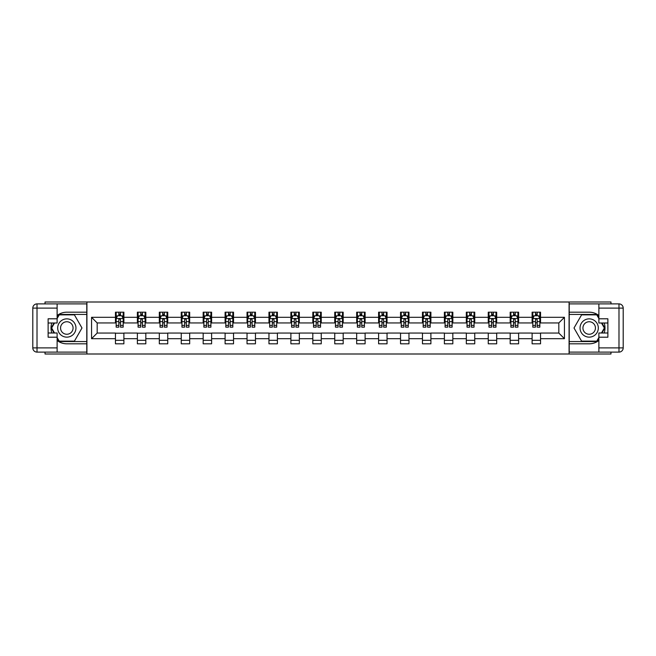 <?xml version="1.0" encoding="UTF-8"?>
<svg xmlns="http://www.w3.org/2000/svg" width="656" height="656" viewBox="0 0 656 656"><rect width="100%" height="100%" fill="white"/><g stroke="black" fill="none" stroke-linecap="round" stroke-linejoin="round"><path stroke-width="0.98" d="M45.026 352.108L45.026 354.002L610.974 354.002L610.974 352.108M610.974 303.892L610.974 301.998L569.08 301.998L569.08 354.002M569.08 301.998L45.026 301.998L45.026 303.892M86.92 354.002L86.92 301.998M540.544 317.315L540.544 312.182L532.106 312.182L532.106 317.315L518.617 317.315L518.617 312.182L510.179 312.182L510.179 317.315L496.682 317.315L496.682 312.182L488.253 312.182L488.253 317.315L474.755 317.315L474.755 312.182L466.326 312.182L466.326 317.315L452.829 317.315L452.829 312.182L444.391 312.182L444.391 317.315L430.902 317.315L430.902 312.182L422.464 312.182L422.464 317.315L408.967 317.315L408.967 312.182L400.537 312.182L400.537 317.315L387.04 317.315L387.04 312.182L378.602 312.182L378.602 317.315L365.113 317.315L365.113 312.182L356.675 312.182L356.675 317.315L343.178 317.315L343.178 312.182L334.749 312.182L334.749 317.315L321.251 317.315L321.251 312.182L312.822 312.182L312.822 317.315L299.325 317.315L299.325 312.182L290.887 312.182L290.887 317.315L277.398 317.315L277.398 312.182L268.96 312.182L268.96 317.315L255.463 317.315L255.463 312.182L247.033 312.182L247.033 317.315L233.536 317.315L233.536 312.182L225.098 312.182L225.098 317.315L211.609 317.315L211.609 312.182L203.171 312.182L203.171 317.315L189.674 317.315L189.674 312.182L181.245 312.182L181.245 317.315L167.747 317.315L167.747 312.182L159.318 312.182L159.318 317.315L145.821 317.315L145.821 312.182L137.383 312.182L137.383 317.315L123.894 317.315L123.894 312.182L115.456 312.182L115.456 317.315L91.561 317.315L91.561 338.685L97.178 333.059L115.456 333.059L115.456 343.818L123.894 343.818L123.894 333.059L137.383 333.059L137.383 343.818L145.821 343.818L145.821 333.059L159.318 333.059L159.318 343.818L167.747 343.818L167.747 333.059L181.245 333.059L181.245 343.818L189.674 343.818L189.674 333.059L203.171 333.059L203.171 343.818L211.609 343.818L211.609 333.059L225.098 333.059L225.098 343.818L233.536 343.818L233.536 333.059L247.033 333.059L247.033 343.818L255.463 343.818L255.463 333.059L268.96 333.059L268.96 343.818L277.398 343.818L277.398 333.059L290.887 333.059L290.887 343.818L299.325 343.818L299.325 333.059L312.822 333.059L312.822 343.818L321.251 343.818L321.251 333.059L334.749 333.059L334.749 343.818L343.178 343.818L343.178 333.059L356.675 333.059L356.675 343.818L365.113 343.818L365.113 333.059L378.602 333.059L378.602 343.818L387.04 343.818L387.04 333.059L400.537 333.059L400.537 343.818L408.967 343.818L408.967 333.059L422.464 333.059L422.464 343.818L430.902 343.818L430.902 333.059L444.391 333.059L444.391 343.818L452.829 343.818L452.829 333.059L466.326 333.059L466.326 343.818L474.755 343.818L474.755 333.059L488.253 333.059L488.253 343.818L496.682 343.818L496.682 333.059L510.179 333.059L510.179 343.818L518.617 343.818L518.617 333.059L532.106 333.059L532.106 343.818L540.544 343.818L540.544 333.059L558.822 333.059L558.822 322.941L540.544 322.941L540.544 317.315L564.439 317.315L564.439 338.685L540.544 338.685M532.106 338.685L518.617 338.685M510.179 338.685L496.682 338.685M488.253 338.685L474.755 338.685M466.326 338.685L452.829 338.685M444.391 338.685L430.902 338.685M422.464 338.685L408.967 338.685M400.537 338.685L387.04 338.685M378.602 338.685L365.113 338.685M356.675 338.685L343.178 338.685M334.749 338.685L321.251 338.685M312.822 338.685L299.325 338.685M290.887 338.685L277.398 338.685M268.96 338.685L255.463 338.685M247.033 338.685L233.536 338.685M225.098 338.685L211.609 338.685M203.171 338.685L189.674 338.685M181.245 338.685L167.747 338.685M159.318 338.685L145.821 338.685M137.383 338.685L123.894 338.685M115.456 338.685L91.561 338.685M532.106 317.315L532.106 322.941L518.617 322.941L518.617 317.315M510.179 317.315L510.179 322.941L496.682 322.941L496.682 317.315M488.253 317.315L488.253 322.941L474.755 322.941L474.755 317.315M466.326 317.315L466.326 322.941L452.829 322.941L452.829 317.315M444.391 317.315L444.391 322.941L430.902 322.941L430.902 317.315M422.464 317.315L422.464 322.941L408.967 322.941L408.967 317.315M400.537 317.315L400.537 322.941L387.04 322.941L387.04 317.315M378.602 317.315L378.602 322.941L365.113 322.941L365.113 317.315M356.675 317.315L356.675 322.941L343.178 322.941L343.178 317.315M334.749 317.315L334.749 322.941L321.251 322.941L321.251 317.315M312.822 317.315L312.822 322.941L299.325 322.941L299.325 317.315M290.887 317.315L290.887 322.941L277.398 322.941L277.398 317.315M268.96 317.315L268.96 322.941L255.463 322.941L255.463 317.315M247.033 317.315L247.033 322.941L233.536 322.941L233.536 317.315M225.098 317.315L225.098 322.941L211.609 322.941L211.609 317.315M203.171 317.315L203.171 322.941L189.674 322.941L189.674 317.315M181.245 317.315L181.245 322.941L167.747 322.941L167.747 317.315M159.318 317.315L159.318 322.941L145.821 322.941L145.821 317.315M137.383 317.315L137.383 322.941L123.894 322.941L123.894 317.315M115.456 317.315L115.456 322.941L97.178 322.941L91.561 317.315M97.178 322.941L97.178 333.059M564.439 338.685L558.822 333.059M558.822 322.941L564.439 317.315M115.456 315.7L116.161 315.7M118.826 315.7L120.515 315.7M123.189 315.7L123.894 315.7M115.456 322.801L116.161 322.801M118.826 322.801L120.515 322.801M123.189 322.801L123.894 322.801M115.456 333.199L123.894 333.199M115.456 340.3L123.894 340.3M137.383 333.199L145.821 333.199M137.383 340.3L145.821 340.3M137.383 315.7L138.088 315.7M140.761 315.7L142.442 315.7M145.115 315.7L145.821 315.7M137.383 322.801L138.088 322.801M140.761 322.801L142.442 322.801M145.115 322.801L145.821 322.801M159.318 333.199L167.747 333.199M159.318 340.3L167.747 340.3M159.318 315.7L160.015 315.7M162.688 315.7L164.377 315.7M167.042 315.7L167.747 315.7M159.318 322.801L160.015 322.801M162.688 322.801L164.377 322.801M167.042 322.801L167.747 322.801M181.245 333.199L189.674 333.199M181.245 340.3L189.674 340.3M181.245 315.7L181.95 315.7M184.615 315.7L186.304 315.7M188.977 315.7L189.674 315.7M181.245 322.801L181.95 322.801M184.615 322.801L186.304 322.801M188.977 322.801L189.674 322.801M203.171 333.199L211.609 333.199M203.171 340.3L211.609 340.3M203.171 315.7L203.877 315.7M206.55 315.7L208.231 315.7M210.904 315.7L211.609 315.7M203.171 322.801L203.877 322.801M206.55 322.801L208.231 322.801M210.904 322.801L211.609 322.801M225.098 333.199L233.536 333.199M225.098 340.3L233.536 340.3M225.098 315.7L225.803 315.7M228.477 315.7L230.166 315.7M232.831 315.7L233.536 315.7M225.098 322.801L225.803 322.801M228.477 322.801L230.166 322.801M232.831 322.801L233.536 322.801M247.033 333.199L255.463 333.199M247.033 340.3L255.463 340.3M247.033 315.7L247.73 315.7M250.403 315.7L252.093 315.7M254.766 315.7L255.463 315.7M247.033 322.801L247.73 322.801M250.403 322.801L252.093 322.801M254.766 322.801L255.463 322.801M268.96 333.199L277.398 333.199M268.96 340.3L277.398 340.3M268.96 315.7L269.665 315.7M272.33 315.7L274.019 315.7M276.693 315.7L277.398 315.7M268.96 322.801L269.665 322.801M272.33 322.801L274.019 322.801M276.693 322.801L277.398 322.801M290.887 333.199L299.325 333.199M290.887 340.3L299.325 340.3M290.887 315.7L291.592 315.7M294.265 315.7L295.946 315.7M298.619 315.7L299.325 315.7M290.887 322.801L291.592 322.801M294.265 322.801L295.946 322.801M298.619 322.801L299.325 322.801M312.822 333.199L321.251 333.199M312.822 340.3L321.251 340.3M312.822 315.7L313.519 315.7M316.192 315.7L317.881 315.7M320.546 315.7L321.251 315.7M312.822 322.801L313.519 322.801M316.192 322.801L317.881 322.801M320.546 322.801L321.251 322.801M334.749 333.199L343.178 333.199M334.749 340.3L343.178 340.3M334.749 315.7L335.454 315.7M338.119 315.7L339.808 315.7M342.481 315.7L343.178 315.7M334.749 322.801L335.454 322.801M338.119 322.801L339.808 322.801M342.481 322.801L343.178 322.801M356.675 333.199L365.113 333.199M356.675 340.3L365.113 340.3M356.675 315.7L357.381 315.7M360.054 315.7L361.735 315.7M364.408 315.7L365.113 315.7M356.675 322.801L357.381 322.801M360.054 322.801L361.735 322.801M364.408 322.801L365.113 322.801M378.602 333.199L387.04 333.199M378.602 340.3L387.04 340.3M378.602 315.7L379.307 315.7M381.981 315.7L383.67 315.7M386.335 315.7L387.04 315.7M378.602 322.801L379.307 322.801M381.981 322.801L383.67 322.801M386.335 322.801L387.04 322.801M400.537 333.199L408.967 333.199M400.537 340.3L408.967 340.3M400.537 315.7L401.234 315.7M403.907 315.7L405.597 315.7M408.27 315.7L408.967 315.7M400.537 322.801L401.234 322.801M403.907 322.801L405.597 322.801M408.27 322.801L408.967 322.801M422.464 333.199L430.902 333.199M422.464 340.3L430.902 340.3M422.464 315.7L423.169 315.7M425.834 315.7L427.523 315.7M430.197 315.7L430.902 315.7M422.464 322.801L423.169 322.801M425.834 322.801L427.523 322.801M430.197 322.801L430.902 322.801M444.391 333.199L452.829 333.199M444.391 340.3L452.829 340.3M444.391 315.7L445.096 315.7M447.769 315.7L449.45 315.7M452.123 315.7L452.829 315.7M444.391 322.801L445.096 322.801M447.769 322.801L449.45 322.801M452.123 322.801L452.829 322.801M466.326 333.199L474.755 333.199M466.326 340.3L474.755 340.3M466.326 315.7L467.023 315.7M469.696 315.7L471.385 315.7M474.05 315.7L474.755 315.7M466.326 322.801L467.023 322.801M469.696 322.801L471.385 322.801M474.05 322.801L474.755 322.801M488.253 333.199L496.682 333.199M488.253 340.3L496.682 340.3M488.253 315.7L488.958 315.7M491.623 315.7L493.312 315.7M495.985 315.7L496.682 315.7M488.253 322.801L488.958 322.801M491.623 322.801L493.312 322.801M495.985 322.801L496.682 322.801M510.179 333.199L518.617 333.199M510.179 340.3L518.617 340.3M510.179 315.7L510.885 315.7M513.558 315.7L515.239 315.7M517.912 315.7L518.617 315.7M510.179 322.801L510.885 322.801M513.558 322.801L515.239 322.801M517.912 322.801L518.617 322.801M532.106 333.199L540.544 333.199M532.106 340.3L540.544 340.3M532.106 315.7L532.811 315.7M535.485 315.7L537.174 315.7M539.839 315.7L540.544 315.7M532.106 322.801L532.811 322.801M535.485 322.801L537.174 322.801M539.839 322.801L540.544 322.801M120.515 314.011L118.826 314.011M123.189 325.392L120.515 325.392L120.515 327.155L123.189 327.155L123.189 318.578L121.778 315.774L117.563 315.774L116.161 318.578L116.161 327.155L118.826 327.155L118.826 325.392L116.161 325.392M116.161 318.578L116.161 312.182M123.189 318.578L123.189 312.182M118.826 315.774L118.826 312.182M120.515 312.182L120.515 315.774M120.515 325.392L120.515 319.636L119.581 318.8L118.834 319.521L118.826 325.392M71.389 320.087A9.135 9.135 0 0 0 58.909 323.433A9.135 9.135 0 0 0 62.246 335.913A9.135 9.135 0 0 0 74.735 332.567A9.135 9.135 0 0 0 71.389 320.087M69.946 322.58A6.257 6.257 0 0 0 61.402 324.876A6.257 6.257 0 0 0 63.689 333.42A6.257 6.257 0 0 0 72.234 331.124A6.257 6.257 0 0 0 69.946 322.58M57.121 318.513L59.229 314.855L74.407 314.855L81.992 328L74.407 341.145L59.229 341.145L57.121 337.487M54.522 332.994L51.644 328L54.522 323.006M593.754 320.087A9.135 9.135 0 0 0 581.265 323.433A9.135 9.135 0 0 0 584.611 335.913A9.135 9.135 0 0 0 597.091 332.567A9.135 9.135 0 0 0 593.754 320.087M592.311 322.58A6.257 6.257 0 0 0 583.766 324.876A6.257 6.257 0 0 0 586.054 333.42A6.257 6.257 0 0 0 594.598 331.124A6.257 6.257 0 0 0 592.311 322.58M598.879 337.487L596.771 341.145L581.593 341.145L574.008 328L581.593 314.855L596.771 314.855L598.879 318.513M601.478 323.006L604.356 328L601.478 332.994M57.121 340.489A15.818 15.818 0 0 0 66.822 343.818L86.781 343.818L86.781 352.108L37.015 352.108A4.215 4.215 0 0 1 32.8 347.893L32.8 308.107A4.215 4.215 0 0 1 37.015 303.892L57.121 303.892L57.121 323.006L48.126 323.006M57.121 303.892L86.781 303.892L86.781 312.182L66.822 312.182A15.818 15.818 0 0 0 57.121 315.511M51.816 323.006A15.818 15.818 0 0 0 51.816 332.994M86.781 343.818L86.781 312.182M48.126 332.994L57.121 332.994L57.121 352.108M57.121 318.791L48.126 318.791L48.126 337.209L57.121 337.209M86.781 314.437L58.983 314.437L57.121 317.668M57.121 338.332L58.983 341.563L86.781 341.563M54.038 323.006L51.152 328L54.038 332.994M598.879 315.511A15.818 15.818 0 0 0 589.178 312.182L569.219 312.182L569.219 303.892L618.985 303.892A4.215 4.215 0 0 1 623.2 308.107L623.2 347.893A4.215 4.215 0 0 1 618.985 352.108L598.879 352.108L598.879 332.994L607.874 332.994M598.879 352.108L569.219 352.108L569.219 343.818L589.178 343.818A15.818 15.818 0 0 0 598.879 340.489M604.184 332.994A15.818 15.818 0 0 0 604.184 323.006M569.219 312.182L569.219 343.818M607.874 323.006L598.879 323.006L598.879 303.892M598.879 337.209L607.874 337.209L607.874 318.791L598.879 318.791M569.219 341.563L597.017 341.563L598.879 338.332M598.879 317.668L597.017 314.437L569.219 314.437M601.962 332.994L604.848 328L601.962 323.006M142.442 314.011L140.761 314.011M145.115 325.392L142.442 325.392L142.442 327.155L145.115 327.155L145.115 318.578L143.713 315.774L139.49 315.774L138.088 318.578L138.088 327.155L140.761 327.155L140.761 325.392L138.088 325.392M138.088 318.578L138.088 312.182M145.115 318.578L145.115 312.182M140.761 315.774L140.761 312.182M142.442 312.182L142.442 315.774M142.442 325.392L142.442 319.636L141.516 318.8L140.769 319.521L140.761 325.392M164.377 314.011L162.688 314.011M167.042 325.392L164.377 325.392L164.377 327.155L167.042 327.155L167.042 318.578L165.64 315.774L161.425 315.774L160.015 318.578L160.015 327.155L162.688 327.155L162.688 325.392L160.015 325.392M160.015 318.578L160.015 312.182M167.042 318.578L167.042 312.182M162.688 315.774L162.688 312.182M164.377 312.182L164.377 315.774M164.377 325.392L164.377 319.636L163.442 318.8L162.696 319.521L162.688 325.392M186.304 314.011L184.615 314.011M188.977 325.392L186.304 325.392L186.304 327.155L188.977 327.155L188.977 318.578L187.567 315.774L183.352 315.774L181.95 318.578L181.95 327.155L184.615 327.155L184.615 325.392L181.95 325.392M181.95 318.578L181.95 312.182M188.977 318.578L188.977 312.182M184.615 315.774L184.615 312.182M186.304 312.182L186.304 315.774M186.304 325.392L186.304 319.636L185.369 318.8L184.623 319.521L184.615 325.392M208.231 314.011L206.55 314.011M210.904 325.392L208.231 325.392L208.231 327.155L210.904 327.155L210.904 318.578L209.502 315.774L205.279 315.774L203.877 318.578L203.877 327.155L206.55 327.155L206.55 325.392L203.877 325.392M203.877 318.578L203.877 312.182M210.904 318.578L210.904 312.182M206.55 315.774L206.55 312.182M208.231 312.182L208.231 315.774M208.231 325.392L208.231 319.636L207.304 318.8L206.558 319.521L206.55 325.392M230.166 314.011L228.477 314.011M232.831 325.392L230.166 325.392L230.166 327.155L232.831 327.155L232.831 318.578L231.429 315.774L227.214 315.774L225.803 318.578L225.803 327.155L228.477 327.155L228.477 325.392L225.803 325.392M225.803 318.578L225.803 312.182M232.831 318.578L232.831 312.182M228.477 315.774L228.477 312.182M230.166 312.182L230.166 315.774M230.166 325.392L230.166 319.636L229.231 318.8L228.485 319.521L228.477 325.392M252.093 314.011L250.403 314.011M254.766 325.392L252.093 325.392L252.093 327.155L254.766 327.155L254.766 318.578L253.355 315.774L249.141 315.774L247.73 318.578L247.73 327.155L250.403 327.155L250.403 325.392L247.73 325.392M247.73 318.578L247.73 312.182M254.766 318.578L254.766 312.182M250.403 315.774L250.403 312.182M252.093 312.182L252.093 315.774M252.093 325.392L252.093 319.636L251.158 318.8L250.412 319.521L250.403 325.392M274.019 314.011L272.33 314.011M276.693 325.392L274.019 325.392L274.019 327.155L276.693 327.155L276.693 318.578L275.282 315.774L271.067 315.774L269.665 318.578L269.665 327.155L272.33 327.155L272.33 325.392L269.665 325.392M269.665 318.578L269.665 312.182M276.693 318.578L276.693 312.182M272.33 315.774L272.33 312.182M274.019 312.182L274.019 315.774M274.019 325.392L274.019 319.636L273.085 318.8L272.338 319.521L272.33 325.392M295.946 314.011L294.265 314.011M298.619 325.392L295.946 325.392L295.946 327.155L298.619 327.155L298.619 318.578L297.217 315.774L292.994 315.774L291.592 318.578L291.592 327.155L294.265 327.155L294.265 325.392L291.592 325.392M291.592 318.578L291.592 312.182M298.619 318.578L298.619 312.182M294.265 315.774L294.265 312.182M295.946 312.182L295.946 315.774M295.946 325.392L295.946 319.636L295.02 318.8L294.273 319.521L294.265 325.392M317.881 314.011L316.192 314.011M320.546 325.392L317.881 325.392L317.881 327.155L320.546 327.155L320.546 318.578L319.144 315.774L314.929 315.774L313.519 318.578L313.519 327.155L316.192 327.155L316.192 325.392L313.519 325.392M313.519 318.578L313.519 312.182M320.546 318.578L320.546 312.182M316.192 315.774L316.192 312.182M317.881 312.182L317.881 315.774M317.881 325.392L317.881 319.636L316.946 318.8L316.2 319.521L316.192 325.392M339.808 314.011L338.119 314.011M342.481 325.392L339.808 325.392L339.808 327.155L342.481 327.155L342.481 318.578L341.071 315.774L336.856 315.774L335.454 318.578L335.454 327.155L338.119 327.155L338.119 325.392L335.454 325.392M335.454 318.578L335.454 312.182M342.481 318.578L342.481 312.182M338.119 315.774L338.119 312.182M339.808 312.182L339.808 315.774M339.808 325.392L339.808 319.636L338.873 318.8L338.127 319.521L338.119 325.392M361.735 314.011L360.054 314.011M364.408 325.392L361.735 325.392L361.735 327.155L364.408 327.155L364.408 318.578L363.006 315.774L358.783 315.774L357.381 318.578L357.381 327.155L360.054 327.155L360.054 325.392L357.381 325.392M357.381 318.578L357.381 312.182M364.408 318.578L364.408 312.182M360.054 315.774L360.054 312.182M361.735 312.182L361.735 315.774M361.735 325.392L361.735 319.636L360.808 318.8L360.062 319.521L360.054 325.392M383.67 314.011L381.981 314.011M386.335 325.392L383.67 325.392L383.67 327.155L386.335 327.155L386.335 318.578L384.933 315.774L380.718 315.774L379.307 318.578L379.307 327.155L381.981 327.155L381.981 325.392L379.307 325.392M379.307 318.578L379.307 312.182M386.335 318.578L386.335 312.182M381.981 315.774L381.981 312.182M383.67 312.182L383.67 315.774M383.67 325.392L383.67 319.636L382.735 318.8L381.989 319.521L381.981 325.392M405.597 314.011L403.907 314.011M408.27 325.392L405.597 325.392L405.597 327.155L408.27 327.155L408.27 318.578L406.859 315.774L402.645 315.774L401.234 318.578L401.234 327.155L403.907 327.155L403.907 325.392L401.234 325.392M401.234 318.578L401.234 312.182M408.27 318.578L408.27 312.182M403.907 315.774L403.907 312.182M405.597 312.182L405.597 315.774M405.597 325.392L405.597 319.636L404.662 318.8L403.916 319.521L403.907 325.392M427.523 314.011L425.834 314.011M430.197 325.392L427.523 325.392L427.523 327.155L430.197 327.155L430.197 318.578L428.786 315.774L424.571 315.774L423.169 318.578L423.169 327.155L425.834 327.155L425.834 325.392L423.169 325.392M423.169 318.578L423.169 312.182M430.197 318.578L430.197 312.182M425.834 315.774L425.834 312.182M427.523 312.182L427.523 315.774M427.523 325.392L427.523 319.636L426.589 318.8L425.842 319.521L425.834 325.392M449.45 314.011L447.769 314.011M452.123 325.392L449.45 325.392L449.45 327.155L452.123 327.155L452.123 318.578L450.721 315.774L446.498 315.774L445.096 318.578L445.096 327.155L447.769 327.155L447.769 325.392L445.096 325.392M445.096 318.578L445.096 312.182M452.123 318.578L452.123 312.182M447.769 315.774L447.769 312.182M449.45 312.182L449.45 315.774M449.45 325.392L449.45 319.636L448.524 318.8L447.777 319.521L447.769 325.392M471.385 314.011L469.696 314.011M474.05 325.392L471.385 325.392L471.385 327.155L474.05 327.155L474.05 318.578L472.648 315.774L468.433 315.774L467.023 318.578L467.023 327.155L469.696 327.155L469.696 325.392L467.023 325.392M467.023 318.578L467.023 312.182M474.05 318.578L474.05 312.182M469.696 315.774L469.696 312.182M471.385 312.182L471.385 315.774M471.385 325.392L471.385 319.636L470.45 318.8L469.704 319.521L469.696 325.392M493.312 314.011L491.623 314.011M495.985 325.392L493.312 325.392L493.312 327.155L495.985 327.155L495.985 318.578L494.575 315.774L490.36 315.774L488.958 318.578L488.958 327.155L491.623 327.155L491.623 325.392L488.958 325.392M488.958 318.578L488.958 312.182M495.985 318.578L495.985 312.182M491.623 315.774L491.623 312.182M493.312 312.182L493.312 315.774M493.312 325.392L493.312 319.636L492.377 318.8L491.631 319.521L491.623 325.392M515.239 314.011L513.558 314.011M517.912 325.392L515.239 325.392L515.239 327.155L517.912 327.155L517.912 318.578L516.51 315.774L512.287 315.774L510.885 318.578L510.885 327.155L513.558 327.155L513.558 325.392L510.885 325.392M510.885 318.578L510.885 312.182M517.912 318.578L517.912 312.182M513.558 315.774L513.558 312.182M515.239 312.182L515.239 315.774M515.239 325.392L515.239 319.636L514.312 318.8L513.566 319.521L513.558 325.392M537.174 314.011L535.485 314.011M539.839 325.392L537.174 325.392L537.174 327.155L539.839 327.155L539.839 318.578L538.437 315.774L534.222 315.774L532.811 318.578L532.811 327.155L535.485 327.155L535.485 325.392L532.811 325.392M532.811 318.578L532.811 312.182M539.839 318.578L539.839 312.182M535.485 315.774L535.485 312.182M537.174 312.182L537.174 315.774M537.174 325.392L537.174 319.636L536.239 318.8L535.493 319.521L535.485 325.392M123.156 318.513L116.194 318.513M116.161 315.938L117.481 315.938M121.868 315.938L123.189 315.938M118.826 321.629L116.161 321.629M123.189 321.629L120.515 321.629M120.515 314.905L118.826 314.905M57.121 308.107L37.015 308.107L37.015 347.893L57.121 347.893M32.8 308.107L37.015 308.107L37.015 303.892M37.015 352.108L37.015 347.893L32.8 347.893M598.879 347.893L618.985 347.893L618.985 308.107L598.879 308.107M623.2 347.893L618.985 347.893L618.985 352.108M618.985 303.892L618.985 308.107L623.2 308.107M145.083 318.513L138.121 318.513M138.088 315.938L139.408 315.938M143.795 315.938L145.115 315.938M140.761 321.629L138.088 321.629M145.115 321.629L142.442 321.629M142.442 314.905L140.761 314.905M167.009 318.513L160.056 318.513M160.015 315.938L161.335 315.938M165.722 315.938L167.042 315.938M162.688 321.629L160.015 321.629M167.042 321.629L164.377 321.629M164.377 314.905L162.688 314.905M188.936 318.513L181.983 318.513M181.95 315.938L183.27 315.938M187.657 315.938L188.977 315.938M184.615 321.629L181.95 321.629M188.977 321.629L186.304 321.629M186.304 314.905L184.615 314.905M210.871 318.513L203.909 318.513M203.877 315.938L205.197 315.938M209.584 315.938L210.904 315.938M206.55 321.629L203.877 321.629M210.904 321.629L208.231 321.629M208.231 314.905L206.55 314.905M232.798 318.513L225.836 318.513M225.803 315.938L227.124 315.938M231.511 315.938L232.831 315.938M228.477 321.629L225.803 321.629M232.831 321.629L230.166 321.629M230.166 314.905L228.477 314.905M254.725 318.513L247.771 318.513M247.73 315.938L249.059 315.938M253.437 315.938L254.766 315.938M250.403 321.629L247.73 321.629M254.766 321.629L252.093 321.629M252.093 314.905L250.403 314.905M276.66 318.513L269.698 318.513M269.665 315.938L270.985 315.938M275.372 315.938L276.693 315.938M272.33 321.629L269.665 321.629M276.693 321.629L274.019 321.629M274.019 314.905L272.33 314.905M298.587 318.513L291.625 318.513M291.592 315.938L292.912 315.938M297.299 315.938L298.619 315.938M294.265 321.629L291.592 321.629M298.619 321.629L295.946 321.629M295.946 314.905L294.265 314.905M320.513 318.513L313.56 318.513M313.519 315.938L314.839 315.938M319.226 315.938L320.546 315.938M316.192 321.629L313.519 321.629M320.546 321.629L317.881 321.629M317.881 314.905L316.192 314.905M342.44 318.513L335.487 318.513M335.454 315.938L336.774 315.938M341.161 315.938L342.481 315.938M338.119 321.629L335.454 321.629M342.481 321.629L339.808 321.629M339.808 314.905L338.119 314.905M364.375 318.513L357.413 318.513M357.381 315.938L358.701 315.938M363.088 315.938L364.408 315.938M360.054 321.629L357.381 321.629M364.408 321.629L361.735 321.629M361.735 314.905L360.054 314.905M386.302 318.513L379.34 318.513M379.307 315.938L380.628 315.938M385.015 315.938L386.335 315.938M381.981 321.629L379.307 321.629M386.335 321.629L383.67 321.629M383.67 314.905L381.981 314.905M408.229 318.513L401.275 318.513M401.234 315.938L402.563 315.938M406.941 315.938L408.27 315.938M403.907 321.629L401.234 321.629M408.27 321.629L405.597 321.629M405.597 314.905L403.907 314.905M430.164 318.513L423.202 318.513M423.169 315.938L424.489 315.938M428.876 315.938L430.197 315.938M425.834 321.629L423.169 321.629M430.197 321.629L427.523 321.629M427.523 314.905L425.834 314.905M452.091 318.513L445.129 318.513M445.096 315.938L446.416 315.938M450.803 315.938L452.123 315.938M447.769 321.629L445.096 321.629M452.123 321.629L449.45 321.629M449.45 314.905L447.769 314.905M474.017 318.513L467.064 318.513M467.023 315.938L468.343 315.938M472.73 315.938L474.05 315.938M469.696 321.629L467.023 321.629M474.05 321.629L471.385 321.629M471.385 314.905L469.696 314.905M495.944 318.513L488.991 318.513M488.958 315.938L490.278 315.938M494.665 315.938L495.985 315.938M491.623 321.629L488.958 321.629M495.985 321.629L493.312 321.629M493.312 314.905L491.623 314.905M517.879 318.513L510.917 318.513M510.885 315.938L512.205 315.938M516.592 315.938L517.912 315.938M513.558 321.629L510.885 321.629M517.912 321.629L515.239 321.629M515.239 314.905L513.558 314.905M539.806 318.513L532.844 318.513M532.811 315.938L534.132 315.938M538.519 315.938L539.839 315.938M535.485 321.629L532.811 321.629M539.839 321.629L537.174 321.629M537.174 314.905L535.485 314.905"/></g></svg>
